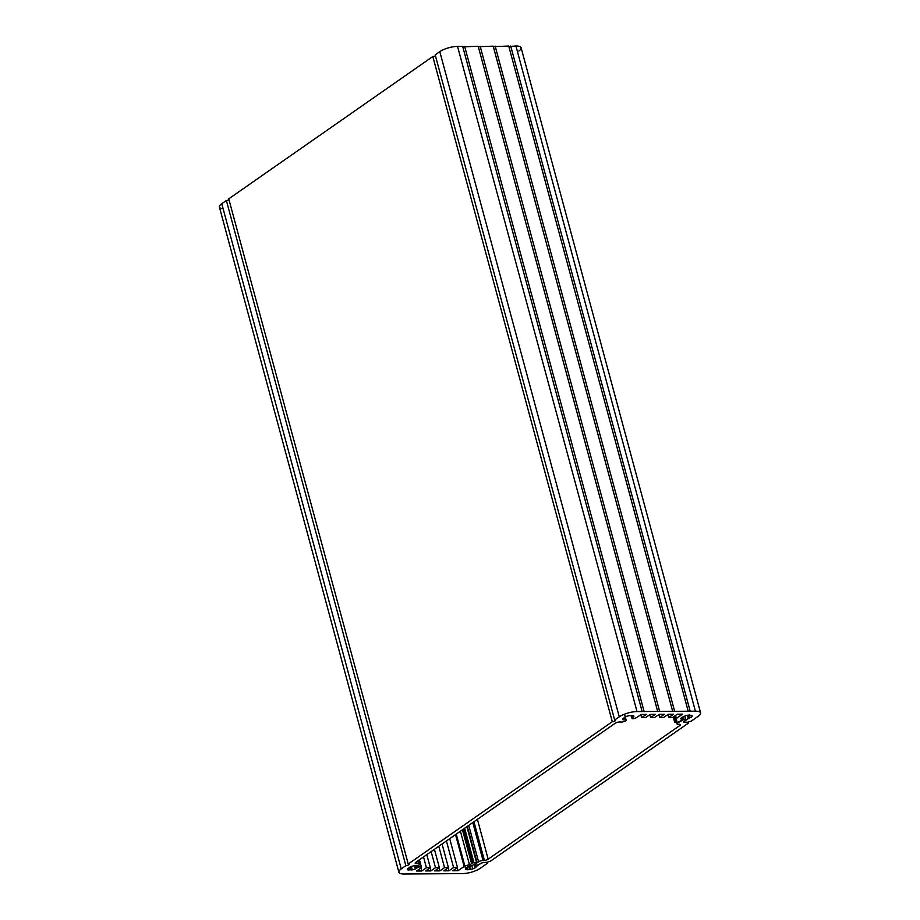 <?xml version="1.0" encoding="UTF-8"?>
<svg xmlns="http://www.w3.org/2000/svg" width="920" height="920" viewBox="0 0 920 920"><rect width="100%" height="100%" fill="white"/><g stroke="black" fill="none" stroke-linecap="round" stroke-linejoin="round"><path stroke-width="1.38" d="M683.824 721.567L684.031 722.327L687.953 722.292A2.093 0.644 164.9 0 0 687.573 722.832A2.093 0.644 164.9 0 0 688.413 723.108L489.923 861.534A2.093 0.644 164.9 0 0 487.094 862.373L483.184 862.396L478.526 864.742L474.639 865.409L474.283 864.777L478.572 861.787A3.289 1.012 -15.1 0 1 483.023 860.464L484.414 860.453A3.289 1.012 164.9 0 0 488.163 859.188L679.822 725.523A3.289 1.012 164.9 0 0 680.409 724.684A3.289 1.012 164.9 0 0 679.673 724.281L678.281 724.293A3.289 1.012 -15.1 0 1 676.959 723.844A3.289 1.012 -15.1 0 1 677.557 723.005L684.066 719.359L686.389 719.567L683.663 721.682L684.031 722.327L683.824 721.567M684.848 716.059L685.733 719.348L684.848 716.059M683.387 716.841L684.066 719.359L683.387 716.841A2.093 0.644 164.9 0 0 681.513 717.646A5.853 1.794 164.9 0 0 680.811 718.819A2.093 0.644 164.9 0 0 680.811 718.831A2.093 0.644 164.9 0 0 682.065 719.095L682.594 719.405L678.925 721.97L674.981 722.303L675.97 721.165A4.174 1.288 164.9 0 0 676.729 720.153A18.319 5.635 -15.1 0 1 675.947 719.049A18.319 5.635 -15.1 0 1 675.912 718.853A3.289 1.012 -15.1 0 1 676.372 718.439L682.502 714.161L677.327 714.196L672.669 717.45L668.794 717.473L673.452 714.219L668.276 714.265L663.619 717.508L659.732 717.531L664.389 714.288L659.226 714.322L654.557 717.565L650.681 717.6L655.339 714.345L650.164 714.38L645.506 717.634L641.631 717.657L646.288 714.414L641.113 714.449L636.973 717.335A3.289 1.012 -15.1 0 1 635.639 718.002L634.834 718.313A2.093 0.644 -15.1 0 1 632.063 718.485L632.466 717.473A2.093 0.644 164.9 0 0 633.822 716.588A5.853 1.794 164.9 0 0 633.845 716.208A5.853 1.794 164.9 0 0 633.317 715.691A2.093 0.644 164.9 0 0 631.499 715.76L630.545 715.76A2.093 0.644 164.9 0 0 628.877 715.725A5.853 1.794 164.9 0 0 625.761 716.645A2.093 0.644 164.9 0 0 624.611 717.519L623.921 718.002A2.093 0.644 164.9 0 0 622.564 718.876A5.853 1.794 164.9 0 0 622.541 719.256A5.853 1.794 164.9 0 0 623.07 719.773A2.093 0.644 164.9 0 0 624.887 719.716L626.152 720.222A2.093 0.644 -15.1 0 1 626.175 720.279A2.093 0.644 -15.1 0 1 624.484 721.395L622.99 721.832A2.093 0.644 -15.1 0 1 621.38 722.085A11.028 3.393 -15.1 0 1 620.115 721.981L619.562 721.993A3.289 1.012 164.9 0 0 615.112 723.304L415.748 862.339A3.289 1.012 164.9 0 0 415.161 863.178A3.289 1.012 164.9 0 0 416.472 863.627L417.036 863.615A11.028 3.393 -15.1 0 1 418.6 863.5A2.093 0.644 -15.1 0 1 419.531 863.731L419.773 864.168A2.093 0.644 -15.1 0 1 419.796 864.213A2.093 0.644 -15.1 0 1 418.094 865.329L419.06 867.031A2.093 0.644 -15.1 0 1 421.406 867.065A2.093 0.644 -15.1 0 1 421.406 867.157L421.337 867.468A3.289 1.012 -15.1 0 1 420.739 868.135L416.599 871.021L421.774 870.987L426.431 867.732L430.318 867.709L425.661 870.952L430.824 870.918L435.493 867.675L439.369 867.652L434.711 870.895L439.886 870.86L444.544 867.617L448.419 867.583L443.762 870.837L448.937 870.803L453.594 867.548L457.481 867.525L452.824 870.769L457.999 870.734L464.128 866.456A3.289 1.012 -15.1 0 1 464.864 866.042A18.319 5.635 -15.1 0 1 469.464 864.708A4.174 1.288 164.9 0 0 471.603 863.684L473.903 862.534L477.089 862.615L471.81 865.72A2.093 0.644 164.9 0 0 469.752 866.007L470.649 869.17A2.093 0.644 164.9 0 0 472.707 868.882A5.853 1.794 164.9 0 0 475.398 867.686A2.093 0.644 164.9 0 0 475.928 867.054A2.093 0.644 164.9 0 0 475.789 866.904L480.067 863.788A3.289 1.012 -15.1 0 1 484.518 862.466L486.979 862.454A2.093 0.644 164.9 0 0 486.611 862.983A2.093 0.644 164.9 0 0 487.439 863.259L480.067 868.411A12.983 3.99 -15.1 0 1 462.518 873.597L404.133 874A13.121 4.036 -15.1 0 1 398.889 872.24A13.121 4.036 -15.1 0 1 401.235 868.894L405.858 865.674A2.093 0.644 164.9 0 0 408.031 865.179A2.093 0.644 164.9 0 0 409.055 864.305A2.093 0.644 164.9 0 0 408.227 864.018L612.294 721.694L432.814 56.522L228.746 198.835L408.227 864.018L228.746 198.835L432.814 56.522L612.294 721.694A2.093 0.644 164.9 0 0 614.468 721.211A2.093 0.644 164.9 0 0 615.491 720.325A2.093 0.644 164.9 0 0 614.663 720.049L619.275 716.829A13.121 4.036 -15.1 0 1 637.019 711.574L695.405 711.183A12.983 3.99 -15.1 0 1 700.591 712.919A12.983 3.99 -15.1 0 1 698.269 716.231L690.885 721.383A2.093 0.644 164.9 0 0 688.068 722.211L685.607 722.234A3.289 1.012 -15.1 0 1 684.284 721.786A3.289 1.012 -15.1 0 1 684.882 720.946L689.551 717.83A2.093 0.644 164.9 0 0 691.426 717.025A5.853 1.794 164.9 0 0 692.127 715.852A2.093 0.644 164.9 0 0 692.127 715.841L692.116 715.829A2.093 0.644 164.9 0 0 690.874 715.587L690.253 715.415A2.093 0.644 164.9 0 0 690.253 715.323A2.093 0.644 164.9 0 0 689.206 715.047A5.853 1.794 164.9 0 0 686.136 715.564A2.093 0.644 164.9 0 0 684.376 716.404L683.387 716.841L684.376 716.404A2.093 0.644 -15.1 0 1 686.136 715.564A5.853 1.794 -15.1 0 1 689.206 715.047A2.093 0.644 -15.1 0 1 690.253 715.415L690.874 715.587A2.093 0.644 -15.1 0 1 692.127 715.852A5.853 1.794 -15.1 0 1 691.426 717.025L691.035 715.564L691.426 717.025A2.093 0.644 -15.1 0 1 689.551 717.83L688.804 715.081L689.551 717.83L688.494 718.37L687.643 715.231L688.309 718.554L687.424 715.277L688.309 718.554L684.882 720.946A3.289 1.012 164.9 0 0 685.607 722.234L688.068 722.211A2.093 0.644 -15.1 0 1 690.885 721.383L698.269 716.231A12.983 3.99 164.9 0 0 695.405 711.183L515.924 46L695.405 711.183L690.172 711.217L510.692 46.034L690.172 711.217L688.206 711.229L508.725 46.046L688.206 711.229L674.647 711.321L495.167 46.138L674.647 711.321L672.681 711.332L493.2 46.149L672.681 711.332L659.64 711.424L480.159 46.241L659.64 711.424L657.673 711.436L478.193 46.253L657.673 711.436L644.115 711.528L464.634 46.345L644.115 711.528L642.148 711.539L462.668 46.368L642.148 711.539L637.019 711.574L457.539 46.402L637.019 711.574A13.121 4.036 164.9 0 0 619.275 716.829L439.794 51.646L619.275 716.829L614.663 720.049L435.183 54.866L614.663 720.049A2.093 0.644 -15.1 0 1 615.123 720.866A2.093 0.644 -15.1 0 1 612.294 721.694L408.227 864.018A2.093 0.644 -15.1 0 1 408.687 864.834A2.093 0.644 -15.1 0 1 405.858 865.674L226.377 200.491L405.858 865.674L401.235 868.894L221.766 203.711L401.235 868.894A13.121 4.036 164.9 0 0 404.133 874L462.518 873.597A12.983 3.99 164.9 0 0 480.067 868.411L487.439 863.259L487.186 862.316L487.439 863.259A2.093 0.644 -15.1 0 1 486.979 862.454L484.518 862.466A3.289 1.012 164.9 0 0 480.067 863.788L476.64 866.18L476.422 865.398L476.272 866.364L476.019 865.409L475.789 866.904A2.093 0.644 -15.1 0 1 475.398 867.686L474.789 865.409L475.398 867.686A5.853 1.794 -15.1 0 1 472.707 868.882L471.856 865.72L472.707 868.882A2.093 0.644 -15.1 0 1 470.649 869.17L469.786 865.996A5.853 1.794 164.9 0 0 467.061 867.203A2.093 0.644 164.9 0 0 466.532 867.836A2.093 0.644 164.9 0 0 466.67 867.985L466.382 868.434A2.093 0.644 164.9 0 0 465.692 869.158A2.093 0.644 164.9 0 0 465.761 869.262A5.853 1.794 164.9 0 0 467.394 869.745A2.093 0.644 164.9 0 0 469.51 869.354L470.649 869.17L469.51 869.354L468.705 866.398L469.51 869.354A2.093 0.644 -15.1 0 1 467.394 869.745L466.762 867.41L467.394 869.745A5.853 1.794 -15.1 0 1 465.761 869.262L465.761 869.262A2.093 0.644 -15.1 0 1 466.382 868.434L466.67 867.985A2.093 0.644 -15.1 0 1 467.061 867.203A5.853 1.794 -15.1 0 1 469.752 866.007A2.093 0.644 -15.1 0 1 471.81 865.72L476.94 862.833L466.865 826.689L476.537 862.523L473.903 862.534L464.657 828.241L473.903 862.534L472.776 862.868L463.622 828.954L472.776 862.868L471.603 863.684L462.449 829.771L471.603 863.684A4.174 1.288 -15.1 0 1 469.464 864.708L460.414 831.197L469.464 864.708A18.319 5.635 164.9 0 0 464.864 866.042L456.251 834.095L464.864 866.042A3.289 1.012 164.9 0 0 464.128 866.456L455.526 834.601L464.128 866.456L457.999 870.734L457.183 867.732L457.999 870.734L452.824 870.769L457.481 867.525L449.696 838.672L457.481 867.525L453.594 867.548L446.418 840.949L453.594 867.548L448.937 870.803L448.132 867.79L448.937 870.803L443.762 870.837L448.419 867.583L442.06 843.996L448.419 867.583L444.544 867.617L438.782 846.273L444.544 867.617L439.886 870.86L439.07 867.859L439.886 870.86L434.711 870.895L439.369 867.652L434.424 849.321L439.369 867.652L435.493 867.675L431.147 851.598L435.493 867.675L430.824 870.918L430.019 867.916L430.824 870.918L425.661 870.952L430.318 867.709L426.788 854.645L430.318 867.709L426.431 867.732L423.51 856.922L426.431 867.732L421.774 870.987L420.957 867.962L421.774 870.987L416.599 871.021L420.739 868.135A3.289 1.012 164.9 0 0 421.337 867.468L421.406 867.157A2.093 0.644 164.9 0 0 419.06 867.031L418.554 865.179L418.554 867.18L418.059 865.341L415.311 865.869A2.093 0.644 164.9 0 0 413.643 865.835A5.853 1.794 164.9 0 0 410.527 866.755A2.093 0.644 164.9 0 0 409.365 867.629L408.687 868.112A2.093 0.644 164.9 0 0 407.33 868.986A5.853 1.794 164.9 0 0 407.307 869.365A5.853 1.794 164.9 0 0 407.836 869.883A2.093 0.644 164.9 0 0 409.653 869.825L410.596 869.814A2.093 0.644 164.9 0 0 412.275 869.848A5.853 1.794 164.9 0 0 415.391 868.928A2.093 0.644 164.9 0 0 416.541 868.054L418.554 867.18L417.231 867.583L416.725 865.731L417.231 867.583L416.541 868.054L415.966 865.927L416.541 868.054A2.093 0.644 -15.1 0 1 415.391 868.928L414.517 865.731L415.391 868.928A5.853 1.794 -15.1 0 1 412.275 869.848L411.355 866.456L412.275 869.848A2.093 0.644 -15.1 0 1 410.596 869.814L409.86 867.077L410.596 869.814L409.653 869.825L409.135 867.905L409.653 869.825A2.093 0.644 -15.1 0 1 407.836 869.883L407.525 868.721L407.836 869.883A5.853 1.794 -15.1 0 1 407.33 868.986A2.093 0.644 -15.1 0 1 408.687 868.112L409.365 867.629A2.093 0.644 -15.1 0 1 410.527 866.755A5.853 1.794 -15.1 0 1 413.643 865.835A2.093 0.644 -15.1 0 1 415.311 865.869L418.094 865.329A2.093 0.644 164.9 0 0 419.773 864.168L418.726 860.269L419.531 863.731A2.093 0.644 164.9 0 0 418.6 863.5L417.887 860.856L418.6 863.5A11.028 3.393 164.9 0 0 417.036 863.615L416.541 861.798L416.472 863.627A3.289 1.012 -15.1 0 1 415.748 862.339L615.112 723.304A3.289 1.012 -15.1 0 1 619.562 721.993L620.115 721.981A11.028 3.393 164.9 0 0 621.38 722.085A2.093 0.644 164.9 0 0 622.99 721.832L624.484 721.395A2.093 0.644 164.9 0 0 626.152 720.222L625.255 716.887L626.152 720.222L625.22 716.91L626.071 720.084L625.106 716.967L625.841 719.704L624.887 719.716L624.369 717.795L624.887 719.716A2.093 0.644 -15.1 0 1 623.07 719.773L622.759 718.612L623.07 719.773A5.853 1.794 -15.1 0 1 622.564 718.876A2.093 0.644 -15.1 0 1 623.921 718.002L624.611 717.519A2.093 0.644 -15.1 0 1 625.761 716.645A5.853 1.794 -15.1 0 1 628.877 715.725A2.093 0.644 -15.1 0 1 630.545 715.76L631.499 715.76A2.093 0.644 -15.1 0 1 633.317 715.691A5.853 1.794 -15.1 0 1 633.822 716.588L633.627 715.886L633.822 716.588A2.093 0.644 -15.1 0 1 632.466 717.473L631.982 715.656L632.466 717.473L631.787 717.945L631.212 715.817L632.063 718.485A2.093 0.644 164.9 0 0 634.834 718.313L635.639 718.002A3.289 1.012 164.9 0 0 636.973 717.335L641.113 714.449L646.288 714.414L641.631 717.657L640.814 714.656L641.631 717.657L645.506 717.634L650.164 714.38L655.339 714.345L650.681 717.6L649.865 714.587L650.681 717.6L654.557 717.565L659.226 714.322L664.389 714.288L659.732 717.531L658.927 714.529L659.732 717.531L663.619 717.508L668.276 714.265L673.452 714.219L668.794 717.473L667.977 714.46L668.794 717.473L672.669 717.45L677.327 714.196L682.502 714.161L676.372 718.439L675.567 715.426L676.372 718.439A3.289 1.012 164.9 0 0 675.912 718.853L675.073 715.771L675.912 718.853A18.319 5.635 164.9 0 0 676.729 720.153A4.174 1.288 -15.1 0 1 675.97 721.165L674.601 716.094L675.97 721.165L674.797 721.981L673.44 716.91L674.981 722.303L678.925 721.97L682.594 719.405L681.639 717.543L682.065 719.095A2.093 0.644 -15.1 0 1 680.811 718.819A5.853 1.794 -15.1 0 1 681.513 717.646A2.093 0.644 -15.1 0 1 683.387 716.841M677.361 722.292L677.557 723.005L677.361 722.292M679.477 724.281L679.822 725.523L679.477 724.281M477.411 819.341L488.163 859.188L477.411 819.341M473.972 821.744L484.414 860.453L473.972 821.744M472.788 822.56L483.023 860.464L472.788 822.56M468.751 825.378L478.572 861.787L468.751 825.378M688.148 722.154L688.413 723.108L688.148 722.154M688.413 723.108A2.093 0.644 -15.1 0 1 687.953 722.292L684.031 722.327L683.663 721.682L686.09 719.992L684.066 719.359L677.557 723.005A3.289 1.012 164.9 0 0 678.281 724.293L679.673 724.281A3.289 1.012 -15.1 0 1 679.822 725.523L488.163 859.188A3.289 1.012 -15.1 0 1 484.414 860.453L483.023 860.464A3.289 1.012 164.9 0 0 478.572 861.787L474.283 864.777L474.639 865.409L478.526 864.742L483.184 862.396L487.094 862.373A2.093 0.644 -15.1 0 1 489.923 861.534L688.413 723.108M223.123 208.771A13.121 4.036 -15.1 0 1 221.766 203.711L226.377 200.491A2.093 0.644 164.9 0 0 228.999 199.778A2.093 0.644 -15.1 0 1 226.377 200.491L221.766 203.711A13.121 4.036 164.9 0 0 219.408 207.058L398.889 872.24M475.387 865.409L475.743 866.72M421.348 866.973L419.416 859.786M700.591 712.919L521.111 47.748A12.983 3.99 164.9 0 0 515.924 46L508.852 46.529L515.924 46A12.983 3.99 -15.1 0 1 518.788 51.06M508.725 46.046L493.327 46.632L508.725 46.046M493.2 46.149L478.319 46.736L493.2 46.149M478.193 46.253L462.806 46.851L478.193 46.253M462.668 46.368L457.539 46.402A13.121 4.036 164.9 0 0 439.794 51.646L435.183 54.866L439.794 51.646A13.121 4.036 -15.1 0 1 457.539 46.402L462.668 46.368M435.436 55.809A2.093 0.644 -15.1 0 1 432.814 56.522A2.093 0.644 164.9 0 0 435.436 55.809M475.341 865.409L475.732 866.824M456.239 834.106L465.692 869.158M467.314 826.378L477.089 862.615M419.44 859.774L421.406 867.065M418.726 860.269L419.796 864.213M624.53 714.173L626.175 720.279M673.256 717.036L674.647 722.188"/></g></svg>
